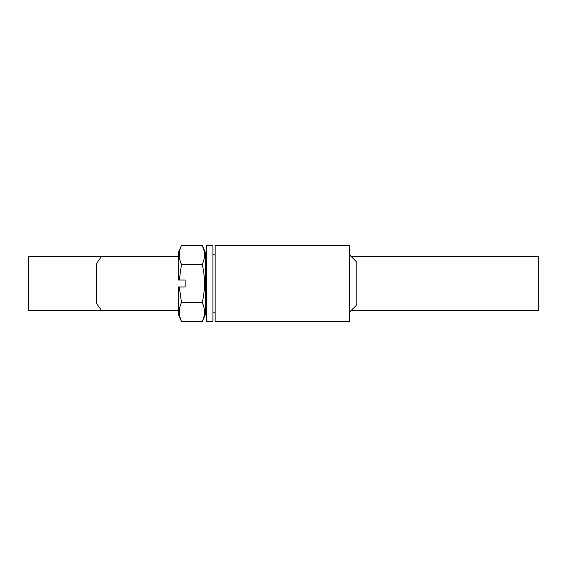 <?xml version="1.0" encoding="UTF-8"?>
<svg xmlns="http://www.w3.org/2000/svg" width="567" height="567" viewBox="0 0 567 567"><rect width="100%" height="100%" fill="white"/><g stroke="black" fill="none" stroke-linecap="round" stroke-linejoin="round"><path stroke-width="0.85" d="M206.197 245.433L206.197 321.567L212.916 321.567L212.916 245.433L206.197 245.433M180.767 247.205L181.49 245.433C178.506 251.734 178.506 258.077 181.49 264.47L179.307 280.006L178.435 280.006L178.435 252.322L181.49 245.433L202.242 245.433L203.9 250.16M202.242 264.47C205.233 258.169 205.233 251.819 202.242 245.433L205.304 252.322L205.304 314.678L202.242 321.567C205.233 315.266 205.233 308.923 202.242 302.53C205.233 289.737 205.233 277.043 202.242 264.47L181.49 264.47L179.994 260.359M179.668 259.034L179.229 254.952M349.492 254.838L356.211 261.557L356.211 305.443L349.492 312.162M205.304 312.162L206.197 312.162M212.916 312.162L215.155 312.162M205.304 254.838L206.197 254.838M212.916 254.838L215.155 254.838M215.155 321.567L215.155 245.433L349.492 245.433L349.492 321.567L215.155 321.567M179.307 280.006L185.147 280.006L185.147 286.994L179.307 286.994L181.49 302.53C178.506 308.831 178.506 315.181 181.49 321.567L179.831 316.84M179.307 286.994L178.435 286.994L178.435 314.678L181.49 321.567L202.242 321.567L202.972 319.795M179.668 316.138L179.229 312.048M179.59 308.349L179.774 307.498M178.435 256.631L28.35 256.631L28.35 310.369L101.408 310.369L28.35 310.369M351.285 256.631L538.65 256.631L351.285 256.631M178.435 310.369L32.829 310.369L101.408 310.369L96.666 303.65L96.666 263.35L101.408 256.631M538.65 256.631L538.65 310.369L351.285 310.369L534.171 310.369M181.49 302.53L202.242 302.53L203.737 306.641M204.063 307.966L204.51 312.048M203.907 273.96L204.099 275.654M204.51 283.5L204.099 291.332M203.907 293.04L203.468 296.165M204.063 250.862L204.51 254.952M204.141 258.651L203.957 259.502"/></g></svg>
